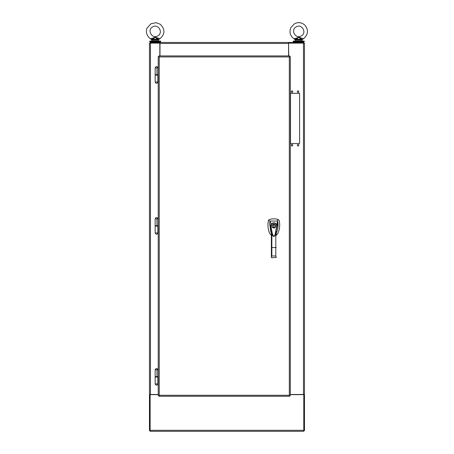 <?xml version="1.0" encoding="UTF-8"?>
<svg xmlns="http://www.w3.org/2000/svg" width="454" height="454" viewBox="0 0 454 454"><rect width="100%" height="100%" fill="white"/><g stroke="black" fill="none" stroke-linecap="round" stroke-linejoin="round"><path stroke-width="0.68" d="M303.794 430.301L150.143 430.301L150.143 431.3L303.794 431.3L303.794 394.657L290.316 394.657M150.143 430.301L150.143 394.657L158.23 394.657M288.557 55.933L288.557 42.455L159.995 42.455L159.995 55.933M288.557 42.455L303.794 42.455L303.794 43.124M159.995 42.455L150.143 42.455L150.143 43.124M290.316 394.492L304.469 394.492L304.469 43.124L288.716 43.124L288.716 42.455M159.831 42.455L159.831 55.933M288.716 55.933L288.557 43.124M159.939 43.124A0.999 0.999 0 0 1 159.995 43.13L149.468 43.124L149.468 394.492L150.467 394.492L150.467 43.124M304.469 394.492L304.469 430.625L303.794 430.625M303.794 394.492L304.469 394.657M290.503 93.325L299.6 93.325L299.6 143.532L290.503 143.532L290.503 93.325M292.779 91.646A0.755 0.755 0 0 1 291.644 92.304A0.755 0.755 0 0 1 291.644 90.987A0.755 0.755 0 0 1 292.779 91.646M298.846 91.646A0.755 0.755 0 0 1 297.705 92.304A0.755 0.755 0 0 1 297.705 90.987A0.755 0.755 0 0 1 298.846 91.646M292.779 145.212A0.755 0.755 0 0 1 291.644 145.87A0.755 0.755 0 0 1 291.644 144.559A0.755 0.755 0 0 1 292.779 145.212M298.846 145.212A0.755 0.755 0 0 1 297.705 145.87A0.755 0.755 0 0 1 297.705 144.559A0.755 0.755 0 0 1 298.846 145.212M150.143 430.625L149.468 430.625L149.468 394.492M150.143 394.492L149.468 394.657M158.23 394.492L150.467 394.492M155.16 81.998C156.068 83.752 156.976 83.752 157.884 81.998L155.16 81.998L155.16 75.137L157.884 75.137L157.884 74.711L155.154 74.711L155.16 67.85C156.068 66.097 156.976 66.097 157.884 67.85L155.16 67.85M289.907 56.602L289.317 56.926L289.641 55.933L158.906 55.933L159.229 56.926L158.23 56.602L158.23 395.582L159.229 395.258L158.906 396.257L289.641 396.257L289.323 395.258L290.316 395.582L290.316 56.602L289.323 56.926L289.641 56.341M289.641 395.848L289.317 395.258L289.907 395.582M158.639 395.582L159.229 395.258L158.906 395.848M158.906 56.341L159.229 56.926L158.639 56.602M289.641 395.582L289.323 395.264L289.317 56.926L159.229 56.926L159.229 395.258L289.317 395.258L289.641 395.582M159.229 56.926L158.906 56.602L159.223 56.926M159.229 395.258L158.906 395.582L159.223 395.258M289.641 56.602L289.323 56.926L289.641 56.602M158.23 376.621L156.982 376.621L156.982 369.777L158.23 369.777M155.16 232.953C156.068 234.712 156.976 234.712 157.884 232.953L155.16 232.953L155.16 226.092L157.884 226.092L157.884 225.666L155.154 225.666L155.16 218.805C156.068 217.052 156.976 217.052 157.884 218.805L155.16 218.805M158.23 225.666L156.982 225.666L156.982 218.822L158.23 218.822M158.23 74.711L156.982 74.711L156.982 67.862L158.23 67.862M155.16 383.908C156.068 385.667 156.976 385.667 157.884 383.908L155.16 383.908L155.16 377.053L157.884 377.053L157.884 376.621L155.154 376.621L155.16 369.766C156.068 368.012 156.976 368.012 157.884 369.766L155.16 369.766M159.246 41.779L159.246 42.455M149.746 41.076L160.654 41.076L160.654 41.779L149.746 41.779L149.746 41.076M157.549 39.895L151.829 39.895L150.41 38.732C145.83 35.423 145.921 30.259 147.102 28.069L151.034 23.699L156.182 22.7L160.251 24.249C165.216 29.169 165.131 33.999 159.99 38.732L158.883 39.316L159.99 38.732L155.2 37.188L157.839 38.255L157.362 39.18L157.549 39.895L158.571 39.895L158.571 40.809L151.829 40.809L151.517 39.316L152.811 38.794L152.561 38.255L155.2 37.188L153.043 39.18L152.561 38.255L150.41 38.732L151.664 39.453M154.893 37.33L153.197 38.023M152.731 26.843C146.699 29.743 151.937 39.43 157.669 35.962C163.701 33.063 158.463 23.375 152.731 26.843M152.85 39.895L153.043 39.18L157.362 39.18L155.2 37.188M152.867 39.509L151.517 39.316M157.595 38.794L158.741 39.453M157.532 39.509L158.883 39.316L158.571 39.895L158.883 39.316M301.087 39.895L295.367 39.895L293.948 38.732C290.129 35.781 289.096 32.064 290.866 27.569L294.572 23.699C298.306 21.94 301.734 22.416 304.85 25.129C308.731 29.947 308.294 34.481 303.527 38.732L302.421 39.316L303.527 38.732L298.738 37.188L301.377 38.255L300.9 39.18L301.087 39.895L302.109 39.895L302.109 40.809L295.367 40.809L295.055 39.316L296.349 38.794L296.099 38.255L298.738 37.188L296.581 39.18L296.099 38.255L293.948 38.732L295.202 39.453M298.431 37.33L296.734 38.023M296.269 26.843C290.237 29.743 295.475 39.43 301.206 35.962C307.239 33.063 302.001 23.375 296.269 26.843M296.388 39.895L296.581 39.18L300.9 39.18L298.738 37.188M296.405 39.509L295.055 39.316M301.133 38.794L302.279 39.453M301.07 39.509L302.421 39.316L302.109 39.895L302.421 39.316M293.284 41.076L304.191 41.076L304.191 41.779L293.284 41.779L293.284 41.076M302.784 41.779L302.784 42.455M276.27 233.016L276.338 232.891C277.831 229.656 278.359 226.268 277.927 222.727L274.993 235.603C274.278 236.704 273.45 236.562 272.502 235.183L272.496 235.166M276.27 232.771L276.27 231.483L274.999 235.598C274.222 236.63 273.444 236.636 272.661 235.598L272.502 235.183M272.661 235.598L269.642 223.362L270.697 231.438L271.367 233.016M271.367 232.732L271.367 231.478L272.491 235.149M277.927 222.727L277.632 221.036L276.747 224.571L277.082 225.984L276.758 225.973L275.209 233.946C275.056 235.53 274.392 236.159 273.217 235.842L272.23 233.277L270.879 225.99L270.556 226.007L271.169 224.123L270.005 221.036L268.479 220.468C267.463 224.48 267.917 229.701 269.841 233.577L271.367 235.297M269.642 223.362L270.005 221.036L277.632 221.036L277.695 219.367C274.755 218.539 271.844 218.646 268.972 219.685L268.552 220.15A20.061 20.061 0 0 0 268.479 220.468M276.27 235.297L277.803 233.577C279.777 229.253 280.203 224.775 279.085 220.15L277.695 219.367M271.85 233.163L271.85 247.566L271.367 247.538L271.367 257.282L271.367 231.478M276.27 231.483L276.27 235.024M271.378 257.384L271.85 255.982L271.85 247.566L276.27 247.538M271.413 224.304L271.169 224.123C273.166 222.227 275.028 222.381 276.747 224.571L276.463 224.707C274.931 222.744 273.246 222.608 271.413 224.304L270.879 225.99M273.819 227.982A1.89 1.89 0 0 1 272.184 225.15A1.89 1.89 0 0 1 275.453 225.15A1.89 1.89 0 0 1 273.819 227.982M276.758 225.973L276.463 224.707M271.401 257.469L271.85 257.77L271.367 257.293M271.85 257.77L276.236 257.469M275.788 233.169L275.788 255.982L276.27 257.293M273.955 227.704L273.955 224.48A1.617 1.617 0 0 1 275.436 226.092A1.617 1.617 0 0 1 273.955 227.704M273.683 227.704A1.617 1.617 0 0 1 272.201 226.092A1.617 1.617 0 0 1 273.683 224.48L273.683 227.704M159.995 43.448L288.557 43.448M303.471 43.124L303.471 394.492M271.85 255.982L275.788 255.982M157.884 81.998L157.884 75.137M155.154 226.092L155.154 225.666M155.154 75.137L155.154 74.711M155.154 377.053L155.154 376.621M151.159 41.779L151.159 42.455M294.697 41.779L294.697 42.455M157.884 232.953L157.884 226.092M157.884 383.908L157.884 377.053"/></g></svg>
